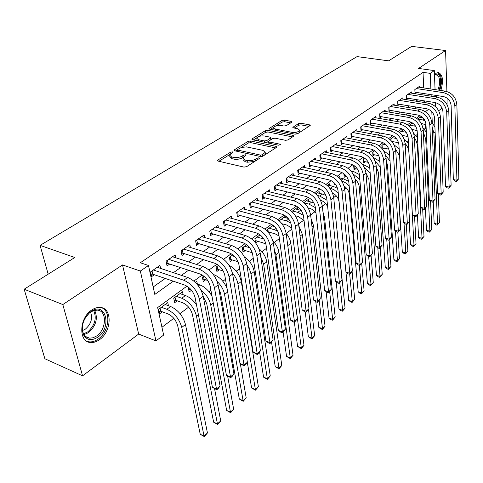 <?xml version="1.0" encoding="UTF-8"?>
<svg xmlns="http://www.w3.org/2000/svg" width="483" height="483" viewBox="0 0 483 483"><rect width="100%" height="100%" fill="white"/><g stroke="black" fill="none" stroke-linecap="round" stroke-linejoin="round"><path stroke-width="0.72" d="M232.383 151.879L230.578 152.169L217.893 160.006L217.453 160.495L218.093 161.087L243.969 167.1L246.638 166.665L259.202 158.557L259.48 158.237L258.991 157.802L257.155 158.098L255.549 159.136C252.983 160.537 250.176 160.99 247.127 160.501L244.953 160.006L242.798 158.062L246.016 155.23L245.551 154.808L243.728 155.103L241.162 156.625L238.107 157.5L234.877 157.639L231.641 156.987L229.57 155.109L232.836 152.284L232.383 151.879M440.858 90.484C443.654 80.8 442.851 74.811 438.449 72.504L436.179 73.211L434.483 74.871M435.491 96.86L437.616 95.664M91.758 310.008C79.115 317.886 78.282 342.042 90.466 342.489C93.448 342.773 96.443 341.843 99.468 339.7C111.772 331.561 112.569 308.094 100.379 307.454C97.56 307.182 94.686 308.033 91.758 310.008M291.635 122.32L291.974 121.939L291.285 121.402L284.306 120.074L281.885 120.46L268.989 128.605L269.653 129.148L295.047 134.196L297.552 133.791L310.255 125.423L309.531 124.862L300.873 123.219L298.428 123.612L292.807 127.349L293.507 127.898L297.8 128.738L299.708 130.253C298.476 131.986 295.952 132.686 292.137 132.36L275.431 129.058L273.632 127.609C274.869 125.894 277.375 125.194 281.136 125.495L283.889 126.033L286.341 125.64L291.635 122.32M423.724 87.924L423.03 72.359L430.244 73.362L434.32 70.584L435.056 89.621M24.15 289.226L62.826 304.562L82.557 375.834L44.883 358.748L24.15 289.226L74.78 257.499L40.089 245.364L357.07 56.608L388.628 60.84L411.703 46.38L445.58 50.516L418.586 68.435L434.32 70.584M82.557 375.834L138.669 334.061L122.519 264.938L62.826 304.562M122.519 264.938L140.348 271.035L148.486 265.481L154.789 294.419L173.276 281.178M423.03 72.359L140.324 262.752L148.486 265.481M250.562 140.976L248.039 141.38L234.478 149.76L234.062 150.219L234.708 150.793L260.44 156.492L263.06 156.063L276.475 147.4L276.85 146.971L276.143 146.373L250.562 140.976L250.804 142.654L248.28 143.059L240.872 147.653M252.259 138.766L265.294 130.712L267.763 130.319L293.169 135.403L293.887 135.983L288.073 139.913L285.538 140.324L275.081 138.18L272.563 138.585L268.482 141.35L269.164 141.924L280.086 144.206L280.581 144.622L278.528 145.208L252.531 139.756L251.872 139.195L252.259 138.766L252.398 139.72M447.035 104.521L447.107 98.127M446.896 91.504L445.58 50.516M392.166 141.845L392.576 141.543M382.439 149.042L383.701 148.106M374.669 150.678L372.701 152.127L372.997 156.021L374.609 154.832M364.587 158.08L363.319 159.01L363.639 162.94L365.293 161.72M354.232 165.687L353.707 166.074L354.051 170.034L355.748 168.784M343.878 173.711L344.216 177.309L345.955 176.023M333.91 182.55L334.127 184.772L335.22 183.963M323.725 191.926L324.002 192.258M268.868 233.041L269.804 232.347M255.579 242.864L257.693 241.301M246.638 244.676L242.339 247.833L243.027 252.15L245.243 250.514M232.812 254.831L229.419 257.318L230.149 261.677L232.432 259.987M218.539 265.306L216.112 267.087L216.891 271.482L219.24 269.743M203.808 276.119L202.407 277.145L203.234 281.583L205.655 279.79M188.593 287.294L188.285 287.518L189.161 291.992L191.516 290.247M183.111 294.721L182.514 291.756L173.723 298.204L174.659 302.72L177.231 300.818M160.567 268.397L159.939 265.415L150.587 271.869L151.62 276.638L154.355 274.73M175.709 257.765L175.142 254.927L166.08 261.182L167.052 265.904L169.702 264.062M190.387 247.465L189.873 244.766L181.089 250.828L182.006 255.501L184.572 253.72M204.617 237.485L204.152 234.913L195.639 240.788L196.503 245.424L198.99 243.692M218.431 227.813L218.008 225.356L209.749 231.055L210.558 235.644L212.973 233.965M231.834 218.431L231.454 216.082L223.436 221.612L224.197 226.159L226.545 224.529M244.857 209.32L244.507 207.074L236.724 212.448L237.437 216.952L239.713 215.37M257.505 200.481L257.191 198.326L249.626 203.542L250.297 208.01L252.506 206.47M269.792 191.896L269.508 189.825L262.16 194.897L262.788 199.322L264.938 197.825M281.746 183.546L281.486 181.566L274.344 186.492L274.93 190.876L277.019 189.421M293.368 175.438L293.139 173.53L286.184 178.324L286.739 182.665L288.768 181.252M304.682 167.547L304.471 165.711L297.709 170.378L298.222 174.677L300.197 173.3M315.689 159.873L315.496 158.104L308.915 162.644L309.398 166.907L311.324 165.566M326.411 152.399L326.236 150.696L319.824 155.115L320.271 159.342L322.149 158.038M336.85 145.123L336.693 143.481L330.45 147.786L330.867 151.976L332.69 150.702M347.023 138.041L346.879 136.454L340.799 140.65L341.185 144.797L342.966 143.56M356.937 131.135L356.81 129.601L350.881 133.688L351.244 137.806L352.976 136.598M366.609 124.403L366.488 122.924L360.71 126.908L361.043 130.99L362.733 129.812M376.034 117.846L375.931 116.409L370.298 120.297L370.6 124.342L372.248 123.195M385.235 111.446L385.138 110.058L379.644 113.849L379.922 117.858L381.534 116.741M394.213 105.203L394.128 103.857L388.761 107.558L389.02 111.531L390.59 110.438M402.973 99.106L402.9 97.808L397.66 101.418L397.895 105.354L399.429 104.292M411.528 93.159L411.468 91.897L406.348 95.423L406.565 99.329L408.057 98.291M153.171 286.98L165.246 278.443M173.397 272.678L180.557 267.612M188.63 261.907L195.392 257.125M203.379 251.474L209.767 246.958M217.676 241.361L223.707 237.099M231.544 231.562L237.231 227.535M244.99 222.053L250.357 218.256M258.037 212.822L263.102 209.242M270.709 203.862L275.479 200.487M283.014 195.156L287.512 191.98M294.974 186.704L299.206 183.709M306.596 178.481L310.581 175.667M317.905 170.487L321.648 167.836M328.899 162.711L332.419 160.217M339.603 155.14L342.906 152.803M350.024 147.768L353.121 145.576M360.173 140.589L363.077 138.543M370.063 133.598L372.773 131.678M379.698 126.781L382.234 124.994M389.093 120.14L391.459 118.468M398.258 113.662L400.455 112.104M407.193 107.341L409.24 105.892M415.917 101.17L417.813 99.83M424.05 95.091L423.977 93.575M419.89 87.351L419.83 86.125L414.837 89.572L415.03 93.442L416.491 92.428M161.95 327.275L173.802 318.321M180.002 313.636L188.618 307.134M194.727 302.515L195.881 301.646M209 291.738L210.92 290.289M222.844 281.281L225.483 279.289M236.278 271.132L239.586 268.633M249.319 261.285L253.261 258.302M261.985 251.715L266.519 248.292M274.29 242.424L279.385 238.572M286.25 233.392L291.871 229.147M298.579 224.076L303.783 220.145M310.629 214.977L314.862 211.777M322.33 206.138L325.645 203.633M333.705 197.547L336.15 195.7M344.759 189.197L346.377 187.978M355.512 181.077L356.345 180.443M398.662 148.486L399.121 148.142M407.41 141.881L408.352 141.169M415.954 135.427L417.354 134.371M424.291 129.124L425.529 128.194L425.366 124.517M168.434 305.697L167.776 302.575L158.708 309.235L159.698 313.781L162.348 311.819M197.348 284.082L196.81 281.257L195.307 282.362M210.775 271.597L210.679 271.078L210.431 271.259M255.525 242.798L254.897 238.614L260.047 234.829M267.328 231.254L267.105 229.654L273.058 225.283M285.676 216.016L279.228 220.749M286.208 217.911L285.996 216.257M297.546 209.489L297.299 207.485L291.768 211.542M308.577 201.296L308.353 199.364L303.946 202.606M319.323 193.321L319.124 191.461L315.773 193.918M329.792 185.557L329.611 183.763L327.263 185.484M339.996 177.992L339.827 176.259L338.432 177.279M349.867 169.835L349.789 168.947L349.3 169.304M382.077 148.595L381.854 145.407L384.486 143.469M390.886 140.39L390.789 138.844L394.056 136.447M399.519 132.583L403.383 129.601M412.47 122.93L408.69 125.701M413.116 123.841L413.092 123.376M421.315 117.774L421.254 116.481L417.717 119.072M40.089 245.364L48.173 274.169M438.691 110.728L442.102 108.192M425.529 128.194L426.157 128.303M186.951 286.141L157.657 307.574L163.64 335.051L155.973 340.913L140.348 271.035M138.669 334.061L155.973 340.913M435.274 95.308L435.334 96.835M435.557 102.656L435.72 106.846M431.18 96.195L431.12 94.668M430.884 88.993L430.244 73.362M181.415 275.358L188.563 270.239M196.617 264.473L203.367 259.637M211.337 253.931L217.712 249.367M225.603 243.716L231.617 239.411M239.429 233.814L245.104 229.751M252.844 224.215L258.194 220.381M265.855 214.899L270.903 211.282M278.486 205.855L283.243 202.449M290.754 197.07L295.234 193.864M302.672 188.539L306.886 185.514M314.252 180.244L318.219 177.4M325.518 172.177L329.249 169.509M336.47 164.335L339.978 161.823M347.132 156.703L350.423 154.349M357.511 149.271L360.59 147.061M367.611 142.038L370.503 139.967M377.458 134.986L380.157 133.054M387.052 128.122L389.576 126.317M396.404 121.426L398.753 119.742M405.521 114.894L407.706 113.33M414.414 108.53L416.449 107.075M423.09 102.318L424.974 100.965M428.614 109.321L425.36 111.706M419.956 115.66L416.545 118.154M411.075 122.157L407.501 124.771M401.977 128.816L398.227 131.557M392.637 135.645L388.712 138.518M383.061 142.654L378.95 145.661M373.226 149.845L368.921 152.996M363.131 157.235L358.621 160.537M352.765 164.818L348.038 168.277M342.115 172.612L337.164 176.235M331.163 180.624L325.977 184.421M319.903 188.865L314.469 192.838M308.323 197.336L302.63 201.502M296.405 206.06L290.44 210.419M284.137 215.032L277.888 219.608M271.5 224.281L264.95 229.069M258.477 233.808L251.613 238.831M245.056 243.625L237.859 248.89M231.212 253.756L223.665 259.28M216.927 264.207L209.012 269.997M202.184 274.996L193.876 281.07M432.267 122.767L431.808 111.609M229.697 155.906L229.836 156.818L231.912 158.702L231.641 156.987M243.233 157.295L240.872 158.569L237.702 159.312L235.143 159.36L231.912 158.702M242.919 158.865L243.058 159.788L245.213 161.739L244.953 160.006M254.795 161.4L247.381 162.234L245.213 161.739M229.926 154.439L218.908 161.274M275.66 147.931L250.804 142.654M237.425 149.79L235.517 150.974M237.714 149.398L237.431 149.718L237.884 150.122L260.458 155.091L262.287 154.795L265.197 152.296L262.981 150.37L246.487 146.88L241.452 147.454L237.714 149.398M237.455 149.881L237.684 151.451M264.919 154.862L265.324 153.256M253.34 139.925L256.974 137.667M258.797 136.538L265.517 132.372L265.294 130.712M292.674 136.943L267.987 131.974L265.517 132.372M268.512 141.567L268.699 143.143M264.4 135.989C260.56 135.663 257.988 136.393 256.69 138.198L258.465 139.69L264.34 140.921L266.87 140.511L270.945 137.758L270.263 137.19L264.4 135.989M256.769 138.778L257.246 140.74M266.03 142.588L267.099 142.195L266.87 140.511M268.488 141.314L267.099 142.195M273.698 128.134L274.096 130.03M294.847 134.153L298.15 133.405M299.593 132.475L299.84 131.394M309.017 126.389L301.066 124.868L298.621 125.26L294.244 128.043M290.718 122.893L284.505 121.71L282.09 122.096L275.859 125.954M273.807 127.228L270.456 129.305M160.108 308.208L160.761 311.233L167.824 313.841C172.793 316.196 176.096 320.211 177.732 325.892L200.24 434.277L204.061 436.028L181.765 327.408C179.314 318.852 174.339 312.809 166.852 309.283L161.37 307.279M160.761 311.233L159.124 311.137M207.449 432.961L204.351 436.62L204.061 436.028L207.449 432.961L185.484 324.54C183.057 316.003 178.106 309.983 170.626 306.494L165.15 304.501M204.351 436.62L200.24 434.277M152.03 270.872L152.743 274.181L184.735 285.085C189.994 287.433 193.448 291.617 195.108 297.643L212.423 387.312L216.517 389.014L199.382 299.134C196.901 290.048 191.697 283.75 183.775 280.237L153.334 269.973M220.055 385.941L218.189 388.58L216.776 389.805L216.517 389.014L220.055 385.941L203.198 296.254C200.741 287.192 195.561 280.919 187.652 277.435L157.229 267.286M152.743 274.181L151.07 274.103M216.776 389.805L212.423 387.312M97.699 337.219C91.468 341.113 86.705 340.261 83.414 334.659C80.83 326.786 82.913 319.42 89.663 312.579L91.015 311.541C105.801 300.831 112.37 327.486 97.699 337.219M83.04 323.061C81.977 327.057 82.116 330.565 83.45 333.572C84.773 336.283 86.783 337.81 89.488 338.16L93.068 337.786L96.672 335.957C106.562 329.472 107.19 310.647 97.415 310.146L93.98 310.484L90.967 311.873L89.228 313.159L85.376 317.711M90.55 312.145C92.827 318.394 91.112 324.051 85.419 329.11L82.527 330.535M86.686 341.173L89.246 341.849C92.205 342.133 95.187 341.209 98.188 339.084C109.315 331.688 111.446 310.768 101.279 307.599M434.495 75.137L434.809 74.865C436.91 73.338 438.57 73.881 439.802 76.501C441.178 80.558 440.888 85.129 438.932 90.2M437.84 90.037C439.79 85.262 440.11 80.921 438.799 77.002L436.3 74.696L434.501 75.245M435.31 96.28L436.451 95.489M439.723 90.315C441.71 84.67 441.945 79.671 440.43 75.306L437.833 72.522M175.027 297.25L175.649 300.251L182.683 302.756C187.633 305.033 190.888 308.981 192.451 314.608L213.637 422.196L217.447 423.887L196.472 316.069C194.124 307.593 189.227 301.646 181.771 298.24L176.307 296.314M175.649 300.251L174.134 300.166M196.515 304.936C193.303 300.251 189.608 297.111 185.43 295.53L179.966 293.622M217.682 424.503L217.447 423.887L220.731 420.904L217.682 424.503L213.637 422.196M220.731 420.904L214.561 388.737M189.843 288.399L190.079 289.607L191.346 290.035M190.079 289.607L188.678 289.528M211.995 296.2C208.783 290.543 204.707 286.781 199.787 284.904L196.78 283.895M203.265 296.628L206.724 303.668L226.654 410.459L230.451 412.09L210.733 305.069C209.423 299.225 206.199 294.256 201.061 290.156M230.639 412.736L230.451 412.09L233.645 409.192L230.639 412.736L226.654 410.459M233.645 409.192L227.62 376.064M203.536 276.318L204.08 279.271L207.756 280.49M204.08 279.271L202.794 279.21M227.076 288.562C224.178 281.619 219.717 276.964 213.703 274.598L213.281 274.459M218.745 288.321L220.568 293.06L239.308 399.049L243.088 400.624L224.559 294.407C223.611 289.661 221.154 285.35 217.187 281.474M243.233 401.301L243.088 400.624L246.191 397.805L243.233 401.301L239.308 399.049M246.191 397.805L240.335 363.777M217.157 266.32L217.676 269.242L223.285 271.035M217.676 269.242L216.487 269.188M247.314 362.304L251.607 387.958L255.374 389.473L237.974 284.058C237.274 280.176 235.42 276.493 232.42 273.01M255.477 390.179L255.374 389.473L258.393 386.738L255.477 390.179L251.607 387.958M258.393 386.738L241.271 281.517C239.616 274.308 235.547 268.904 229.057 265.312M167.42 260.252L168.096 263.531L199.98 273.976C205.209 276.24 208.614 280.357 210.196 286.322L226.418 375.243L230.494 376.879L214.452 287.747C212.085 278.757 206.959 272.569 199.081 269.176L168.742 259.347M233.923 373.902L232.069 376.511L230.699 377.7L230.494 376.879L233.923 373.902L218.147 284.958C215.804 275.992 210.697 269.828 202.83 266.465L172.516 256.739M168.096 263.531L166.55 263.464M230.699 377.7L226.418 375.243M182.339 249.965L182.972 253.213L214.736 263.223C219.94 265.409 223.297 269.454 224.806 275.358L239.991 363.536L244.048 365.112L229.045 276.723C226.781 267.83 221.733 261.744 213.897 258.459L183.667 249.047M247.374 362.226L244.205 365.963L244.048 365.112L247.374 362.226L232.619 274.024C230.385 265.149 225.35 259.087 217.525 255.839L187.326 246.523M182.972 253.213L181.548 253.152M244.205 365.963L239.991 363.536M196.798 239.991L197.396 243.209L229.033 252.802C234.207 254.915 237.515 258.894 238.958 264.738L253.164 352.179L257.204 353.689L243.178 266.048C241.017 257.246 236.036 251.257 228.248 248.087L198.139 239.067M260.428 350.887L257.306 354.57L257.204 353.689L260.428 350.887L246.638 263.434C244.507 254.65 239.544 248.685 231.762 245.545L201.689 236.616M197.396 243.209L196.08 243.154M257.306 354.57L253.164 352.179M210.823 230.313L211.385 233.5L242.889 242.701C248.033 244.748 251.293 248.667 252.669 254.45L265.952 341.149L269.967 342.61L256.871 255.706C254.807 246.988 249.898 241.095 242.152 238.034L212.17 229.383M273.1 339.887L270.027 343.51L269.967 342.61L273.1 339.887L260.228 253.164C258.188 244.476 253.297 238.608 245.563 235.565L215.617 227.01M211.385 233.5L210.171 233.458M270.027 343.51L268.421 342.93L265.952 341.149M230.385 256.606L230.868 259.51L238.077 261.732M230.868 259.51L229.775 259.462M234.702 256.551L231.707 255.64M259.6 352.047L263.573 377.169L267.322 378.63L251.003 274.012L249.566 269.279L246.831 264.654M267.389 379.36L267.322 378.63L270.257 375.967L267.389 379.36L263.573 377.169M270.257 375.967L254.197 271.549C252.989 265.511 249.699 260.591 244.332 256.787M224.432 220.924L224.957 224.082L256.328 232.909C261.436 234.889 264.654 238.741 265.97 244.47L278.365 330.438L282.368 331.845L270.148 245.672C268.174 237.044 263.338 231.248 255.634 228.284L225.79 219.988M285.411 329.201L282.386 332.769L282.368 331.845L285.411 329.201L273.408 243.215C271.452 234.611 266.634 228.833 258.942 225.893L229.129 217.682M224.957 224.082L223.846 224.046M282.386 332.769L280.786 332.207L278.365 330.438M243.239 247.175L243.692 250.049L252.301 252.802M243.692 250.049L242.689 250.007M249.639 247.694L244.567 246.197M271.537 342.061L275.219 366.669L278.951 368.082L263.652 264.255L260.76 256.727M278.975 368.837L278.951 368.082L281.806 365.492L278.975 368.837L275.219 366.669M281.806 365.492L266.755 261.858C265.867 256.835 263.277 252.452 258.985 248.715M237.642 211.814L238.137 214.941L269.357 223.412C274.441 225.326 277.61 229.123 278.872 234.786L290.434 320.036L294.413 321.388L283.026 235.946C281.142 227.402 276.373 221.697 268.717 218.829L239.007 210.872M297.371 318.822L294.389 322.336L294.413 321.388L297.371 318.822L286.19 233.555C284.324 225.042 279.566 219.354 271.923 216.511L242.255 208.632M238.137 214.941L237.117 214.911M294.389 322.336L292.801 321.793L290.434 320.036M255.724 238.004L256.153 240.86L263.018 242.834L265.934 244.235M256.153 240.86L255.229 240.824M263.899 239.073L257.059 237.026M283.116 332.129L286.558 356.448L290.265 357.812L275.944 254.776L274.272 249.421M290.259 358.591L290.265 357.812L293.048 355.289L290.259 358.591L286.558 356.448M293.048 355.289L278.957 252.452C278.293 248.256 276.282 244.416 272.925 240.926M250.472 202.963L250.937 206.06L282.012 214.192C287.059 216.046 290.186 219.783 291.394 225.392L302.159 309.917L306.119 311.221L295.53 226.503C293.724 218.05 289.015 212.429 281.408 209.652L251.842 202.015M308.993 308.728L306.059 312.193L306.119 311.221L308.993 308.728L298.597 224.184C296.81 215.75 292.118 210.159 284.523 207.4L254.994 199.841M250.937 206.06L250.001 206.036M306.059 312.193L304.477 311.668L302.159 309.917M267.866 229.093L268.264 231.918L275.099 233.82L279.029 235.958M268.264 231.918L267.932 231.906M274.537 226.557L272.189 225.917M277.64 230.868L269.206 228.109M294.37 322.33L297.594 346.492L301.289 347.814L287.512 243.655M301.247 348.611L301.289 347.814L303.994 345.357L301.247 348.611L297.594 346.492M303.994 345.357L290.82 243.299C290.313 239.773 288.756 236.429 286.147 233.271M262.939 194.359L263.374 197.432L294.292 205.239C299.309 207.038 302.394 210.715 303.547 216.269L313.564 300.082L317.5 301.344L307.659 217.332C305.938 208.964 301.295 203.434 293.736 200.741L264.316 193.411M320.295 298.911L317.403 302.328L317.5 301.344L320.295 298.911L310.641 215.086C308.933 206.736 304.308 201.224 296.761 198.555L267.377 191.298M263.374 197.432L262.517 197.408M317.403 302.328L315.834 301.827L313.564 300.082M281.933 223.738L286.848 225.06L291.726 228.03M288.224 218.443L283.919 217.308M290.802 222.953L286.298 220.84L281.015 219.439M305.22 311.915L308.347 336.796L312.018 338.076L308.486 309.428M311.946 338.891L312.018 338.076L314.662 335.679L311.946 338.891L308.347 336.796M314.662 335.679L302.358 234.406L298.79 225.778M279.669 220.423L279.784 221.286M275.056 186.003L275.467 189.046L306.228 196.539C311.209 198.284 314.258 201.906 315.357 207.406L324.661 290.518L328.573 291.726L319.45 208.433C317.796 200.143 313.213 194.697 305.709 192.089L276.439 185.049M331.296 289.365L328.44 292.734L328.573 291.726L331.296 289.365L322.342 206.247C320.712 197.982 316.142 192.554 308.643 189.964L279.416 182.991M275.467 189.046L274.682 189.028M328.44 292.734L326.876 292.245L324.661 290.518M295.354 215.774L298.277 216.535L304.048 220.459M301.247 210.455L295.33 208.928M303.372 215.237L297.763 212.351L292.505 210.999M315.804 301.803L318.822 327.347L322.481 328.585L319.209 300.408M322.378 329.418L322.481 328.585L325.053 326.254L322.378 329.418L320.917 328.923L318.822 327.347M325.053 326.254L313.576 225.748L311.052 218.666M286.842 177.871L287.222 180.89L317.82 188.092C322.777 189.783 325.777 193.351 326.834 198.797L335.456 281.209L339.344 282.374L330.903 199.781C329.321 191.576 324.799 186.209 317.337 183.679L288.224 176.917M341.994 280.074L339.187 283.394L339.344 282.374L341.994 280.074L333.711 197.656C332.153 189.469 327.643 184.126 320.193 181.614L291.122 174.918M287.222 180.89L286.51 180.877M339.187 283.394L337.629 282.923L335.456 281.209M308.196 207.931L309.404 208.233C311.994 208.964 314.204 210.648 316.015 213.293M313.823 202.806L306.439 200.771M315.387 207.654L308.921 204.092L304.308 202.945M326.091 291.635L329.038 318.14L332.672 319.335L329.654 291.611M332.539 320.187L332.672 319.335L335.184 317.059L332.539 320.187L331.09 319.704L329.038 318.14M335.184 317.059L324.498 217.326L322.97 212.055M298.301 169.968L298.657 172.95L329.092 179.875C334.013 181.517 336.983 185.031 337.991 190.423L345.961 272.14L349.831 273.269L342.03 191.371C340.521 183.244 336.059 177.955 328.645 175.504L299.689 169.008M352.415 271.029L349.644 274.302L349.831 273.269L352.415 271.029L344.765 189.306C343.274 181.203 338.825 175.933 331.423 173.494L302.509 167.064M298.657 172.95L298.011 172.944M349.644 274.302L348.098 273.855L345.961 272.14M325.94 195.464L322.457 194.069L317.259 192.832M326.991 200.27L319.782 196.05L317.283 195.446M320.531 200.24C323.598 201.242 325.977 203.391 327.661 206.676M336.138 281.746L338.994 309.162L342.616 310.315L339.815 282.851M342.453 311.185L342.616 310.315L345.061 308.1L342.453 311.185L341.01 310.72L338.994 309.162M345.061 308.1L334.592 206.404M309.458 162.27L309.79 165.234L340.056 171.882C344.947 173.475 347.875 176.941 348.841 182.284L356.2 263.313L360.046 264.406L352.862 183.19C351.413 175.148 347.005 169.931 339.646 167.553L310.847 161.31M362.558 262.227L359.823 265.451L360.046 264.406L362.558 262.227L355.518 181.179C354.087 173.156 349.698 167.963 342.344 165.597L313.588 159.42M309.79 165.234L309.205 165.222M359.823 265.451L358.289 265.016L356.2 263.313M320.314 154.777L320.621 157.712L350.724 164.111C355.579 165.657 358.471 169.074 359.4 174.363L366.168 254.716L369.996 255.767L363.391 175.232C362.009 167.269 357.655 162.131 350.344 159.819L321.708 153.817M372.441 253.641L369.749 256.829L369.996 255.767L372.441 253.641L365.981 173.276C364.611 165.331 360.276 160.211 352.97 157.917L324.377 151.976M320.621 157.712L320.102 157.706M369.749 256.829L368.215 256.407L366.168 254.716M330.885 147.484L331.175 150.394L361.109 156.54C365.933 158.044 368.789 161.413 369.67 166.653L375.883 246.336L379.686 247.35L373.643 167.492C372.315 159.601 368.022 154.536 360.753 152.29L332.28 146.524M382.071 245.279L379.415 248.425L379.686 247.35L382.071 245.279L376.16 165.584C374.85 157.718 370.57 152.67 363.313 150.436L334.882 144.731M331.175 150.394L330.71 150.388M379.415 248.425L377.893 248.014L375.883 246.336M337.575 188.346L332.962 186.293L327.794 185.092M338.257 193.128L333.916 189.632L329.654 188.05M332.491 192.898C336.259 194.957 338.468 198.054 339.126 202.202L348.708 300.402L352.306 301.519L349.704 274.247M352.125 302.4L352.306 301.519L354.697 299.357L352.125 302.4L350.682 301.953L348.708 300.402M354.697 299.357L352.083 271.482M334.423 183.111L333.964 183.099M348.72 181.397L343.202 178.71L338.945 177.756M344.077 185.967C347.102 188.135 348.841 190.948 349.306 194.401L358.187 291.853L361.767 292.94L359.31 265.306M361.556 293.833L361.767 292.94L364.097 290.826L361.556 293.833L360.125 293.398L358.187 291.853M364.097 290.826L361.695 263.398M349.197 186.221L345.617 182.864L341.541 180.823M344.319 174.055L344.47 175.691L346.293 176.096M344.47 175.691L344.065 175.685M359.418 174.568L353.182 171.32L350.803 170.807M355.246 179.356C357.571 181.469 358.899 183.951 359.219 186.8L367.436 283.515L370.998 284.565L368.674 256.533M370.763 285.471L370.998 284.565L373.268 282.501L370.763 285.471L369.338 285.048L367.436 283.515M373.268 282.501L371.077 255.501M359.835 179.555L353.103 173.946M341.191 140.378L341.457 143.264L371.216 149.175C376.009 150.636 378.829 153.956 379.674 159.149L385.356 238.167L389.135 239.151L383.623 159.951C382.349 152.139 378.111 147.14 370.896 144.96L342.58 139.418M391.459 237.129L388.839 240.232L389.135 239.151L391.459 237.129L386.074 158.098C384.818 150.304 380.592 145.323 373.383 143.155L345.116 137.667M341.457 143.264L341.04 143.258M388.839 240.232L387.33 239.84L385.356 238.167M354.039 165.826L354.268 168.464L357.559 169.171M354.268 168.464L353.912 168.458M369.773 167.909L362.141 163.96M365.951 172.974L368.885 179.392L376.468 275.37L380.006 276.391L377.821 247.954M379.753 277.308L380.006 276.391L382.228 274.374L379.753 277.308L378.34 276.898L376.468 275.37M382.228 274.374L380.218 247.725M370.177 173.143L364.315 167.402M351.226 133.453L351.473 136.309L381.063 141.996C385.82 143.415 388.604 146.693 389.419 151.837L394.593 230.204L398.348 231.152L393.337 152.61C392.124 144.87 387.934 139.943 380.767 137.818L352.62 132.493M400.618 229.184L398.028 232.238L398.348 231.152L400.618 229.184L395.728 150.805C394.526 143.083 390.349 138.174 383.194 136.067L355.09 130.79M351.473 136.309L351.111 136.309M398.028 232.238L396.531 231.858L394.593 230.204M363.614 158.798L363.826 161.413L368.372 162.36M363.826 161.413L363.518 161.413M376.251 166.822L378.31 172.171L385.283 267.419L388.809 268.403L386.738 239.339M388.531 269.333L388.809 268.403L390.976 266.441L388.531 269.333L387.125 268.94L385.283 267.419M390.976 266.441L389.129 239.979M379.843 161.449L373.063 157.253M380.242 167.003L375.134 161.141M361.012 126.703L361.242 129.535L390.656 135.005C395.378 136.387 398.131 139.623 398.91 144.713L403.601 222.434L407.338 223.345L402.81 145.455C401.645 137.794 397.503 132.928 390.385 130.869L362.407 125.743M409.548 221.425L406.994 224.45L407.338 223.345L409.548 221.425L405.134 143.699C403.987 136.049 399.858 131.201 392.751 129.154L364.816 124.083M361.242 129.535L360.928 129.535M406.994 224.45L405.503 224.082L403.601 222.434M372.954 151.94L373.148 154.536L378.787 155.677M375.273 151.131L374.319 150.938M386.279 161.068L387.511 165.126L393.899 259.649L397.4 260.609L395.456 230.94M397.104 261.544L397.4 260.609L399.519 258.683L397.104 261.544L395.704 261.164L393.899 259.649M399.519 258.683L397.817 232.19M389.642 155.194L383.689 150.847M390.041 161.201L385.543 155.079M370.558 120.122L370.769 122.93L400.002 128.194C404.7 129.535 407.417 132.728 408.165 137.77L412.391 214.85L416.105 215.732L412.035 138.488C410.918 130.893 406.831 126.093 399.761 124.089L371.946 119.156M418.266 213.86L415.742 216.843L416.105 215.732L418.266 213.86L414.305 136.774C413.2 129.196 409.125 124.415 402.067 122.422L374.295 117.538M415.742 216.843L414.257 216.487L412.391 214.85M382.071 145.244L382.252 147.822L388.839 149.114M386.038 144.749L383.436 144.248M396.054 156.033L402.315 252.06L405.798 252.989L403.981 222.76M405.485 253.937L405.798 252.989L407.869 251.112L405.485 253.937L404.09 253.563L402.315 252.06M407.869 251.112L406.288 224.275M399.181 149.132L394.013 144.737M399.586 155.906L395.529 149.175M379.861 113.698L380.055 116.481L409.119 121.547C413.78 122.851 416.473 126.003 417.185 131.002L420.971 207.449L424.66 208.306L421.031 131.69C419.962 124.167 415.923 119.434 408.902 117.478L381.256 112.738M426.773 206.476L424.279 209.423L424.66 208.306L426.773 206.476L423.247 130.018C422.19 122.513 418.157 117.792 411.148 115.854L383.544 111.156M424.279 209.423L422.806 209.079L420.971 207.449M391.798 141.398L398.59 142.769M396.289 138.458L392.329 137.715M409.246 221.836L410.544 244.646L414.003 245.539L408.884 152.248C408.654 149.03 407.398 146.071 405.116 143.366M413.671 246.499L414.003 245.539L416.026 243.704L413.671 246.499L412.289 246.137L410.544 244.646M416.026 243.704L414.571 216.565M408.467 143.27L404.011 138.875M390.964 138.718L391.091 140.595M388.942 107.431L389.123 110.19L418.012 115.069C422.643 116.337 425.3 119.446 425.982 124.397L429.351 200.222L433.016 201.055L429.804 125.067C428.783 117.611 424.786 112.937 417.813 111.036L390.336 106.471M435.074 199.268L432.617 202.178L433.016 201.055L435.074 199.268L431.965 123.431C430.951 115.998 426.966 111.338 420.011 109.448L392.57 104.932M432.617 202.178L431.15 201.846L429.351 200.222M401.971 135.27L408.032 136.641M403.77 129.879L403.154 129.764M406.131 132.27L401.017 131.34M417.421 214.989L418.586 237.394L422.027 238.264L417.415 145.667L416.521 141.537L414.354 137.667M421.677 239.23L422.027 238.264L424.002 236.471L421.677 239.23L420.301 238.88L418.586 237.394M424.002 236.471L422.667 208.952M417.511 137.619L413.653 133.223M399.652 132.336L399.676 132.722M397.811 101.321L397.974 104.05L426.682 108.747C431.283 109.985 433.909 113.052 434.567 117.961L437.532 193.17L441.178 193.967L438.359 118.601C437.387 111.217 433.432 106.598 426.513 104.751L399.2 100.361M443.183 192.222L440.756 195.096L441.178 193.967L443.183 192.222L440.466 117.007C439.5 109.641 435.563 105.04 428.65 103.205L401.379 98.852M440.756 195.096L439.301 194.776L437.532 193.17M411.77 129.245L417.167 130.694M413.774 123.956L411.588 123.576M415.67 126.274L409.499 125.109M425.414 208.294L426.447 230.3L429.87 231.146L425.74 139.243L423.343 132.173M429.502 232.118L429.87 231.146L431.802 229.389L429.502 232.118L428.137 231.78L426.447 230.3M431.802 229.389L430.576 201.326M426.332 132.203L422.939 127.723M406.463 95.35L406.614 98.061L435.147 102.577C439.717 103.779 442.313 106.815 442.941 111.676L445.525 186.275L449.142 187.048L446.715 112.291C445.779 104.974 441.873 100.416 434.996 98.617L407.851 94.39M451.11 185.345L448.707 188.183L449.142 187.048L451.11 185.345L448.767 110.74C447.844 103.434 443.949 98.894 437.085 97.107L409.982 92.923M448.707 188.183L447.264 187.875L445.525 186.275M421.224 123.322L426.006 124.91M423.301 118.112L419.83 117.526M424.931 120.496L417.789 119.023M433.227 201.646L434.139 223.363L437.544 224.184L433.879 132.97L432.104 126.914M437.157 225.163L437.544 224.184L439.433 222.47L437.157 225.163L435.799 224.837L434.139 223.363M439.433 222.47L438.322 193.882M434.923 127.059L431.868 122.338M414.915 89.518L415.048 92.205L443.412 96.558C447.946 97.729 450.512 100.724 451.116 105.536L453.332 179.543L456.93 180.292L454.865 106.133C453.966 98.882 450.108 94.378 443.279 92.627L416.298 88.564M458.85 178.625L456.477 181.427L456.93 180.292L458.85 178.625L456.87 104.618C455.982 97.379 452.136 92.893 445.32 91.154L418.381 87.127M456.477 181.427L455.04 181.131L453.332 179.543M230.814 153.679L230.578 152.169M257.385 159.728L257.155 158.098M243.963 156.673L243.728 155.103M234.038 159.185L233.772 157.47M242.375 157.838L242.116 156.124M247.381 162.234L247.127 160.501M255.779 160.767L255.549 159.136M218.075 161.081L217.893 160.006M276.294 147.52L276.143 146.373M234.635 150.774L234.478 149.76M248.28 143.059L248.039 141.38M238.101 151.541L237.884 150.122M260.663 156.528L260.458 155.091M262.498 156.329L262.287 154.795M264.177 155.345L263.953 153.727M267.987 131.974L267.763 130.319M293.308 136.532L293.169 135.403M269.351 143.282L269.164 141.924M280.188 144.997L280.086 144.206M258.653 141.036L258.465 139.69M264.527 142.268L264.34 140.921M270.782 139.708L270.577 138.174M275.594 130.325L275.431 129.058M292.287 133.646L292.137 132.36M293.253 127.832L293.151 126.957M298.621 125.26L298.428 123.612M301.066 124.868L300.873 123.219M309.657 125.978L309.531 124.862M269.472 129.1L269.351 128.206M282.09 122.096L281.885 120.46M284.505 121.71L284.306 120.074M291.412 122.459L291.285 121.402M166.852 309.283L170.626 306.494M181.765 327.408L185.484 324.54M183.775 280.237L187.652 277.435M199.382 299.134L203.198 296.254M94.644 310.315C98.146 318.273 96.123 325.705 88.57 332.618L84.036 334.653M83.571 333.831L87.707 331.918C94.916 325.379 96.92 318.261 93.714 310.569M181.771 298.24L185.43 295.53M196.472 316.069L198.38 314.596M198.422 285.912L199.787 284.904M210.733 305.069L213.263 303.119M224.559 294.407L227.674 292.004M237.974 284.058L241.271 281.517M199.081 269.176L202.83 266.465M214.452 287.747L218.147 284.958M213.897 258.459L217.525 255.839M229.045 276.723L232.619 274.024M228.248 248.087L231.762 245.545M243.178 266.048L246.638 263.434M242.152 238.034L245.563 235.565M256.871 255.706L260.228 253.164M251.003 274.012L254.197 271.549M255.634 228.284L258.942 225.893M270.148 245.672L273.408 243.215M263.652 264.255L266.755 261.858M268.717 218.829L271.923 216.511M283.026 235.946L286.19 233.555M262.396 238.542L263.15 237.98M275.944 254.776L278.957 252.452M281.408 209.652L284.523 207.4M295.53 226.503L298.597 224.184M274.513 229.57L276.125 228.381M287.886 245.563L290.82 243.299M293.736 200.741L296.761 198.555M307.659 217.332L310.641 215.086M286.298 220.84L288.707 219.059M300.07 236.169L302.358 234.406M305.709 192.089L308.643 189.964M319.45 208.433L322.342 206.247M297.763 212.351L300.583 210.268M312.006 226.962L313.576 225.748M317.337 183.679L320.193 181.614M330.903 199.781L333.711 197.656M308.921 204.092L311.668 202.063M323.61 218.014L324.498 217.326M328.645 175.504L331.423 173.494M342.03 191.371L344.765 189.306M319.782 196.05L322.457 194.069M339.646 167.553L342.344 165.597M352.862 183.19L355.518 181.179M350.344 159.819L352.97 157.917M363.391 175.232L365.981 173.276M360.753 152.29L363.313 150.436M373.643 167.492L376.16 165.584M330.36 188.219L332.962 186.293M341.131 180.244L343.202 178.71M351.962 172.226L353.182 171.32M370.896 144.96L373.383 143.155M383.623 159.951L386.074 158.098M362.498 164.425L362.908 164.123M380.767 137.818L383.194 136.067M393.337 152.61L395.728 150.805M390.385 130.869L392.751 129.154M402.81 145.455L405.134 143.699M399.761 124.089L402.067 122.422M412.035 138.488L414.305 136.774M408.902 117.478L411.148 115.854M421.031 131.69L423.247 130.018M417.813 111.036L420.011 109.448M429.804 125.067L431.965 123.431M417.415 145.667L417.892 145.298M426.513 104.751L428.65 103.205M438.359 118.601L440.466 117.007M414.42 125.978L415.12 125.459M425.74 139.243L426.61 138.573M434.996 98.617L437.085 97.107M446.715 112.291L448.767 110.74M422.679 119.862L423.959 118.915M433.879 132.97L435.117 132.01M443.279 92.627L445.32 91.154M454.865 106.133L456.87 104.618M265.433 154.017L265.197 152.296M271.168 139.436L270.945 137.758M299.901 131.919L299.708 130.253M83.45 333.572L83.414 334.659M89.228 313.159L89.663 312.579M85.757 336.603L89.488 338.16M434.495 75.167L434.809 74.865"/></g></svg>
